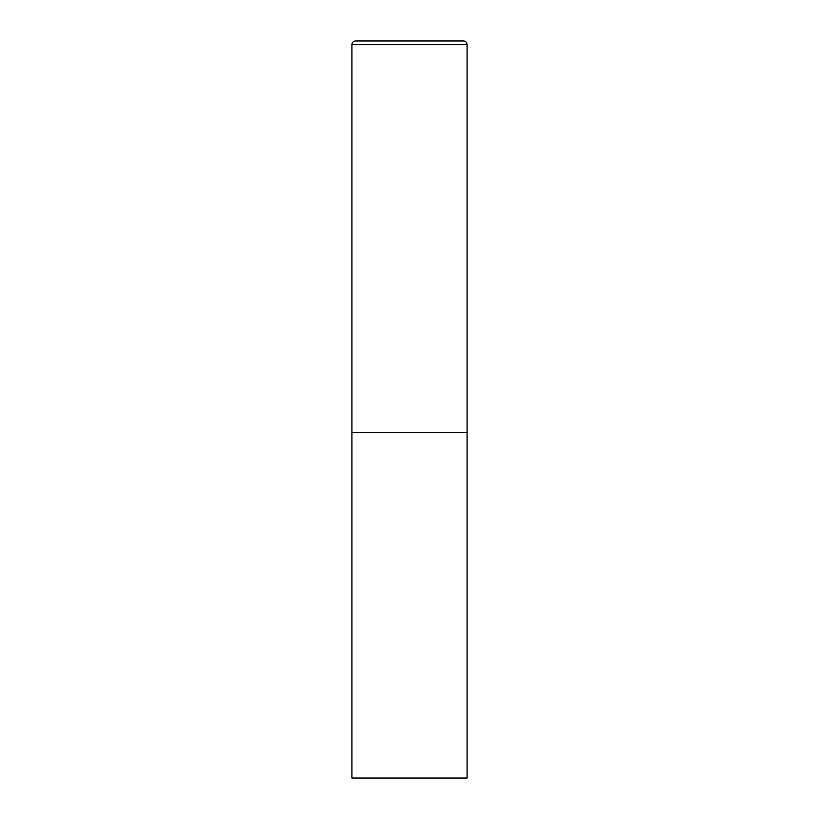 <?xml version="1.0" encoding="UTF-8"?>
<svg xmlns="http://www.w3.org/2000/svg" width="819" height="819" viewBox="0 0 819 819"><rect width="100%" height="100%" fill="white"/><g stroke="black" fill="none" stroke-linecap="round" stroke-linejoin="round"><path stroke-width="0.61" stroke-dasharray="4.09 3.07" d="M463.4 40.95L355.6 40.95M467.086 432.534L351.914 432.534L467.086 432.534M351.914 778.05L467.086 778.05M467.086 44.636L351.914 44.636"/><path stroke-width="1.23" d="M351.914 44.636L351.914 778.05L467.086 778.05L467.086 432.534L351.914 432.534L467.086 432.534L467.086 44.636A3.685 3.685 0 0 0 463.4 40.95L355.6 40.95A3.685 3.685 0 0 0 351.914 44.636L467.086 44.636"/></g></svg>
